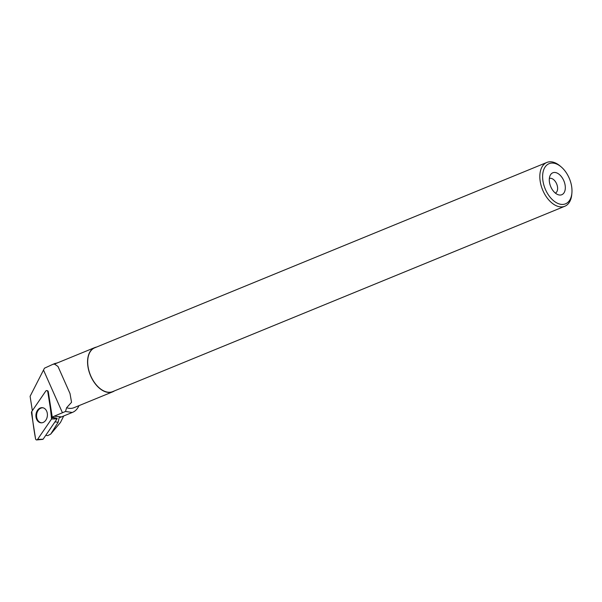 <?xml version="1.0" encoding="UTF-8"?>
<svg xmlns="http://www.w3.org/2000/svg" width="602" height="602" viewBox="0 0 602 602"><rect width="100%" height="100%" fill="white"/><g stroke="black" fill="none" stroke-linecap="round" stroke-linejoin="round"><path stroke-width="0.9" d="M51.832 417.6L47.776 391.729A1.565 1.181 -84.5 0 0 46.933 390.593A1.565 1.181 -84.5 0 0 45.752 391.112L31.801 411.482A1.565 1.181 -84.5 0 0 31.5 412.889L35.548 438.768A1.565 1.181 -84.5 0 0 36.73 439.934A1.565 1.181 -84.5 0 0 37.572 439.385L51.531 419.007A1.565 1.181 -84.5 0 0 51.832 417.6L57.122 418.48L57.039 418.857L43.088 439.227L42.614 439.242M40.078 422.634A7.593 5.727 -84.5 0 0 41.403 422.83A7.593 5.727 -84.5 0 0 47.34 416.065A7.593 5.727 -84.5 0 0 43.246 407.855A7.593 5.727 -84.5 0 0 42.847 407.757A7.593 5.727 -84.5 0 0 36.082 413.822A7.593 5.727 -84.5 0 0 40.078 422.634M45.707 435.404L47.761 435.6L50.718 434.102L60.358 422.589M96.463 347.098A23.869 14.463 67.7 0 0 94.672 347.625L55.82 363.548A23.869 14.463 67.7 0 0 54.609 364.157L53.021 364.263L44.465 368.191L30.1 396.297L32.342 410.639A16.593 12.514 -84.5 0 1 32.357 410.662M54.609 364.157L57.98 366.445L70.013 393.557L71.548 402.294L66.619 407.727A23.869 14.463 67.7 0 0 73.926 407.72L112.777 391.797A23.869 14.463 67.7 0 0 114.425 390.909M65.498 411.467L72.255 412.475L61.494 416.885L54.248 416.185L65.498 411.467L66.619 407.727M50.718 434.102L58.176 422.198L59.086 417.841A27.639 16.751 67.7 0 0 59.869 417.555L72.586 412.34A27.639 16.751 67.7 0 0 78.967 405.658M60.32 417.359A27.639 16.751 67.7 0 0 61.254 416.862M57.965 362.667L54.338 363.811M54.248 416.185A16.593 12.514 -84.5 0 0 52.269 417.239L48.288 391.812L47.776 391.729M46.933 390.593L47.505 390.758A1.46 1.099 95.5 0 1 48.288 391.812M61.494 416.885L59.086 417.841M94.672 347.625A23.869 14.463 67.7 0 0 90.338 375.197A23.869 14.463 67.7 0 0 112.777 391.797M561.237 166.95L560.138 166.017A23.674 14.343 67.7 0 0 552.794 162.066A23.674 14.343 67.7 0 0 546.864 162.45A23.674 14.343 67.7 0 0 542.575 189.788A23.674 14.343 67.7 0 0 564.827 206.253A23.674 14.343 67.7 0 0 571.772 194.393L571.9 192.956A21.695 13.146 67.7 0 0 561.237 166.95A21.695 13.146 67.7 0 0 554.502 163.33A21.695 13.146 67.7 0 0 542.673 178.433A21.695 13.146 67.7 0 0 557.166 203.107A21.695 13.146 67.7 0 0 571.9 192.956M546.864 162.45L94.747 347.805A23.674 14.343 67.7 0 0 90.45 375.151A23.674 14.343 67.7 0 0 112.702 391.609L564.827 206.253M555.774 172.601A11.852 7.179 67.7 0 0 550.341 175.107A11.852 7.179 67.7 0 0 550.657 186.477A11.852 7.179 67.7 0 0 558.415 194.8A11.852 7.179 67.7 0 0 565.21 185.837A11.852 7.179 67.7 0 0 555.774 172.601M555.345 193.091A7.901 4.786 67.7 0 0 557.189 185.431A7.901 4.786 67.7 0 0 551.244 178.38A7.901 4.786 67.7 0 0 549.348 178.478M57.092 418.292L52.269 417.239M43.231 407.855A7.517 5.674 -84.5 0 0 40.831 408.156A7.517 5.674 -84.5 0 0 36.587 416.351A7.517 5.674 -84.5 0 0 41.801 422.807M51.524 419.015C50.718 409.947 49.469 400.857 47.784 391.729C47.34 390.442 46.663 390.231 45.752 391.112L31.801 411.482C32.606 420.542 33.855 429.64 35.548 438.76C35.992 440.054 36.669 440.258 37.572 439.385L51.524 419.015M57.039 418.857L51.531 419.007M37.572 439.385L43.088 439.227M62.465 412.806L43.525 370.11M58.176 422.198L54.963 421.889M42.862 439.37L36.73 439.934M63.714 415.982L60.396 422.612M53.42 364.112L55.331 363.322"/></g></svg>
